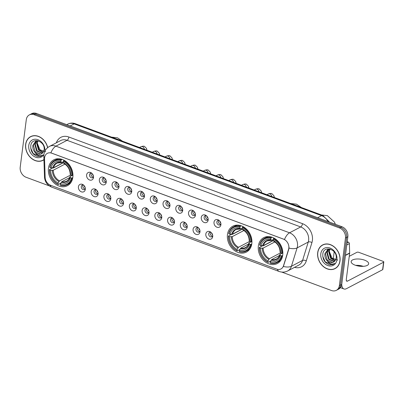 <?xml version="1.0" encoding="UTF-8"?>
<svg xmlns="http://www.w3.org/2000/svg" width="404" height="404" viewBox="0 0 404 404"><rect width="100%" height="100%" fill="white"/><g stroke="black" fill="none" stroke-linecap="round" stroke-linejoin="round"><path stroke-width="0.61" d="M227.447 234.603A14.61 11.59 -117.7 0 0 233.073 249.354A14.61 11.59 -117.7 0 0 246.42 252.061A14.61 11.59 -117.7 0 0 251.823 243.642A14.61 11.59 -117.7 0 0 246.203 228.891A14.61 11.59 -117.7 0 0 232.85 226.179A14.61 11.59 -117.7 0 0 227.447 234.603M258.353 246.061A14.61 11.59 -117.7 0 0 263.979 260.812A14.61 11.59 -117.7 0 0 277.326 263.524A14.61 11.59 -117.7 0 0 282.729 255.101A14.61 11.59 -117.7 0 0 277.109 240.35A14.61 11.59 -117.7 0 0 263.756 237.643A14.61 11.59 -117.7 0 0 258.353 246.061M48.455 168.226A14.61 11.59 -117.7 0 0 54.075 182.977A14.61 11.59 -117.7 0 0 67.428 185.683A14.61 11.59 -117.7 0 0 72.831 177.265A14.61 11.59 -117.7 0 0 67.205 162.514A14.61 11.59 -117.7 0 0 53.858 159.807A14.61 11.59 -117.7 0 0 48.455 168.226M85.32 189.37A4.136 3.283 62.3 0 1 81.391 191.844A4.136 3.283 62.3 0 1 78.421 186.81A4.136 3.283 62.3 0 1 82.946 184.618A4.136 3.283 62.3 0 1 85.34 189.183A4.136 3.283 62.3 0 1 85.32 189.37M83.527 185.017A2.48 1.97 -117.7 0 0 82.209 185.113A2.48 1.97 -117.7 0 0 81.29 186.542A2.48 1.97 -117.7 0 0 82.244 189.047A2.48 1.97 -117.7 0 0 84.512 189.506A2.48 1.97 -117.7 0 0 85.34 188.476L85.103 188.905M98.061 194.092A4.136 3.283 62.3 0 1 94.132 196.571A4.136 3.283 62.3 0 1 91.163 191.536A4.136 3.283 62.3 0 1 95.687 189.34A4.136 3.283 62.3 0 1 98.081 193.905A4.136 3.283 62.3 0 1 98.061 194.092M96.263 189.744A2.48 1.97 -117.7 0 0 94.945 189.84A2.48 1.97 -117.7 0 0 94.031 191.269A2.48 1.97 -117.7 0 0 94.985 193.774A2.48 1.97 -117.7 0 0 97.248 194.233A2.48 1.97 -117.7 0 0 98.081 193.203M110.802 198.819A4.136 3.283 62.3 0 1 106.868 201.293A4.136 3.283 62.3 0 1 103.904 196.258A4.136 3.283 62.3 0 1 108.423 194.066A4.136 3.283 62.3 0 1 110.822 198.632A4.136 3.283 62.3 0 1 110.802 198.819M109.004 194.465A2.48 1.97 -117.7 0 0 107.686 194.561A2.48 1.97 -117.7 0 0 106.767 195.991A2.48 1.97 -117.7 0 0 107.722 198.495A2.48 1.97 -117.7 0 0 109.989 198.955A2.48 1.97 -117.7 0 0 110.817 197.925M123.538 203.54A4.136 3.283 62.3 0 1 119.609 206.02A4.136 3.283 62.3 0 1 116.64 200.985A4.136 3.283 62.3 0 1 121.165 198.788A4.136 3.283 62.3 0 1 123.558 203.353A4.136 3.283 62.3 0 1 123.538 203.54M121.745 199.192A2.48 1.97 -117.7 0 0 120.422 199.288A2.48 1.97 -117.7 0 0 119.508 200.717A2.48 1.97 -117.7 0 0 120.463 203.222A2.48 1.97 -117.7 0 0 122.73 203.682A2.48 1.97 -117.7 0 0 123.558 202.651M136.279 208.267A4.136 3.283 62.3 0 1 132.35 210.742A4.136 3.283 62.3 0 1 129.381 205.707A4.136 3.283 62.3 0 1 133.906 203.515A4.136 3.283 62.3 0 1 136.299 208.08A4.136 3.283 62.3 0 1 136.279 208.267M134.482 203.914A2.48 1.97 -117.7 0 0 133.163 204.01A2.48 1.97 -117.7 0 0 132.244 205.439A2.48 1.97 -117.7 0 0 133.204 207.944A2.48 1.97 -117.7 0 0 135.466 208.403A2.48 1.97 -117.7 0 0 136.299 207.373L136.062 207.802M149.02 212.989A4.136 3.283 62.3 0 1 145.087 215.463A4.136 3.283 62.3 0 1 142.122 210.434A4.136 3.283 62.3 0 1 146.642 208.237A4.136 3.283 62.3 0 1 149.036 212.802A4.136 3.283 62.3 0 1 149.02 212.989M147.223 208.636A2.48 1.97 -117.7 0 0 145.905 208.737A2.48 1.97 -117.7 0 0 144.986 210.166A2.48 1.97 -117.7 0 0 145.94 212.671A2.48 1.97 -117.7 0 0 148.207 213.13A2.48 1.97 -117.7 0 0 149.036 212.1L148.798 212.529M161.757 217.716A4.136 3.283 62.3 0 1 157.828 220.19A4.136 3.283 62.3 0 1 154.858 215.155A4.136 3.283 62.3 0 1 159.383 212.964A4.136 3.283 62.3 0 1 161.777 217.529A4.136 3.283 62.3 0 1 161.757 217.716M159.964 213.363A2.48 1.97 -117.7 0 0 158.641 213.458A2.48 1.97 -117.7 0 0 157.727 214.888A2.48 1.97 -117.7 0 0 158.681 217.392A2.48 1.97 -117.7 0 0 160.949 217.852A2.48 1.97 -117.7 0 0 161.777 216.822L161.539 217.251M174.498 222.437A4.136 3.283 62.3 0 1 170.569 224.912A4.136 3.283 62.3 0 1 167.599 219.882A4.136 3.283 62.3 0 1 172.124 217.685A4.136 3.283 62.3 0 1 174.518 222.251A4.136 3.283 62.3 0 1 174.498 222.437M172.7 218.084A2.48 1.97 -117.7 0 0 171.382 218.18A2.48 1.97 -117.7 0 0 170.463 219.614A2.48 1.97 -117.7 0 0 171.417 222.119A2.48 1.97 -117.7 0 0 173.685 222.579A2.48 1.97 -117.7 0 0 174.518 221.549M187.239 227.164A4.136 3.283 62.3 0 1 183.305 229.639A4.136 3.283 62.3 0 1 180.336 224.604A4.136 3.283 62.3 0 1 184.86 222.407A4.136 3.283 62.3 0 1 187.254 226.977A4.136 3.283 62.3 0 1 187.239 227.164M185.441 222.811A2.48 1.97 -117.7 0 0 184.123 222.907A2.48 1.97 -117.7 0 0 183.204 224.336A2.48 1.97 -117.7 0 0 184.158 226.841A2.48 1.97 -117.7 0 0 186.426 227.3A2.48 1.97 -117.7 0 0 187.254 226.27L187.017 226.7M199.975 231.886A4.136 3.283 62.3 0 1 196.046 234.36A4.136 3.283 62.3 0 1 193.077 229.331A4.136 3.283 62.3 0 1 197.601 227.134A4.136 3.283 62.3 0 1 199.995 231.699A4.136 3.283 62.3 0 1 199.975 231.886M198.182 227.533A2.48 1.97 -117.7 0 0 196.859 227.629A2.48 1.97 -117.7 0 0 195.945 229.063A2.48 1.97 -117.7 0 0 196.899 231.568A2.48 1.97 -117.7 0 0 199.167 232.027A2.48 1.97 -117.7 0 0 199.995 230.997L199.758 231.421M212.716 236.613A4.136 3.283 62.3 0 1 208.787 239.087A4.136 3.283 62.3 0 1 205.818 234.052A4.136 3.283 62.3 0 1 210.343 231.856A4.136 3.283 62.3 0 1 212.736 236.421A4.136 3.283 62.3 0 1 212.716 236.613M210.918 232.26A2.48 1.97 -117.7 0 0 209.6 232.356A2.48 1.97 -117.7 0 0 208.681 233.785A2.48 1.97 -117.7 0 0 209.636 236.29A2.48 1.97 -117.7 0 0 211.903 236.749A2.48 1.97 -117.7 0 0 212.736 235.719L212.499 236.148M93.511 177.513A4.136 3.283 62.3 0 1 89.582 179.992A4.136 3.283 62.3 0 1 86.613 174.957A4.136 3.283 62.3 0 1 91.137 172.761A4.136 3.283 62.3 0 1 93.531 177.326A4.136 3.283 62.3 0 1 93.511 177.513M91.718 173.165A2.48 1.97 -117.7 0 0 90.4 173.26A2.48 1.97 -117.7 0 0 89.481 174.69A2.48 1.97 -117.7 0 0 90.435 177.194A2.48 1.97 -117.7 0 0 92.703 177.654A2.48 1.97 -117.7 0 0 93.531 176.624L93.294 177.053M106.252 182.239A4.136 3.283 62.3 0 1 102.323 184.714A4.136 3.283 62.3 0 1 99.354 179.679A4.136 3.283 62.3 0 1 103.878 177.487A4.136 3.283 62.3 0 1 106.272 182.053A4.136 3.283 62.3 0 1 106.252 182.239M104.454 177.886A2.48 1.97 -117.7 0 0 103.136 177.982A2.48 1.97 -117.7 0 0 102.217 179.411A2.48 1.97 -117.7 0 0 103.177 181.916A2.48 1.97 -117.7 0 0 105.439 182.376A2.48 1.97 -117.7 0 0 106.272 181.346L106.035 181.775M118.993 186.961A4.136 3.283 62.3 0 1 115.059 189.441A4.136 3.283 62.3 0 1 112.095 184.406A4.136 3.283 62.3 0 1 116.615 182.209A4.136 3.283 62.3 0 1 119.013 186.774A4.136 3.283 62.3 0 1 118.993 186.961M117.195 182.613A2.48 1.97 -117.7 0 0 115.877 182.709A2.48 1.97 -117.7 0 0 114.958 184.138A2.48 1.97 -117.7 0 0 115.913 186.643A2.48 1.97 -117.7 0 0 118.18 187.102A2.48 1.97 -117.7 0 0 119.008 186.072L118.771 186.502M131.729 191.688A4.136 3.283 62.3 0 1 127.8 194.162A4.136 3.283 62.3 0 1 124.831 189.128A4.136 3.283 62.3 0 1 129.356 186.936A4.136 3.283 62.3 0 1 131.749 191.501A4.136 3.283 62.3 0 1 131.729 191.688M129.936 187.335A2.48 1.97 -117.7 0 0 128.613 187.431A2.48 1.97 -117.7 0 0 127.699 188.86A2.48 1.97 -117.7 0 0 128.654 191.365A2.48 1.97 -117.7 0 0 130.921 191.824A2.48 1.97 -117.7 0 0 131.749 190.794L131.512 191.223M144.47 196.41A4.136 3.283 62.3 0 1 140.542 198.884A4.136 3.283 62.3 0 1 137.572 193.854A4.136 3.283 62.3 0 1 142.097 191.658A4.136 3.283 62.3 0 1 144.491 196.223A4.136 3.283 62.3 0 1 144.47 196.41M142.673 192.057A2.48 1.97 -117.7 0 0 141.355 192.158A2.48 1.97 -117.7 0 0 140.435 193.587A2.48 1.97 -117.7 0 0 141.39 196.091A2.48 1.97 -117.7 0 0 143.657 196.551A2.48 1.97 -117.7 0 0 144.491 195.521L144.253 195.95M157.212 201.136A4.136 3.283 62.3 0 1 153.278 203.611A4.136 3.283 62.3 0 1 150.313 198.576A4.136 3.283 62.3 0 1 154.833 196.384A4.136 3.283 62.3 0 1 157.227 200.95A4.136 3.283 62.3 0 1 157.212 201.136M155.414 196.783A2.48 1.97 -117.7 0 0 154.096 196.879A2.48 1.97 -117.7 0 0 153.177 198.308A2.48 1.97 -117.7 0 0 154.131 200.813A2.48 1.97 -117.7 0 0 156.398 201.273A2.48 1.97 -117.7 0 0 157.227 200.243L156.989 200.672M169.948 205.858A4.136 3.283 62.3 0 1 166.019 208.333A4.136 3.283 62.3 0 1 163.049 203.303A4.136 3.283 62.3 0 1 167.574 201.106A4.136 3.283 62.3 0 1 169.968 205.671A4.136 3.283 62.3 0 1 169.948 205.858M168.155 201.505A2.48 1.97 -117.7 0 0 166.832 201.601A2.48 1.97 -117.7 0 0 165.918 203.035A2.48 1.97 -117.7 0 0 166.872 205.54A2.48 1.97 -117.7 0 0 169.14 206A2.48 1.97 -117.7 0 0 169.968 204.969M182.689 210.585A4.136 3.283 62.3 0 1 178.76 213.059A4.136 3.283 62.3 0 1 175.791 208.025A4.136 3.283 62.3 0 1 180.315 205.828A4.136 3.283 62.3 0 1 182.709 210.398A4.136 3.283 62.3 0 1 182.689 210.585M180.891 206.232A2.48 1.97 -117.7 0 0 179.573 206.328A2.48 1.97 -117.7 0 0 178.654 207.757A2.48 1.97 -117.7 0 0 179.608 210.262A2.48 1.97 -117.7 0 0 181.876 210.721A2.48 1.97 -117.7 0 0 182.709 209.691M195.425 215.307A4.136 3.283 62.3 0 1 191.496 217.781A4.136 3.283 62.3 0 1 188.527 212.751A4.136 3.283 62.3 0 1 193.051 210.555A4.136 3.283 62.3 0 1 195.445 215.12A4.136 3.283 62.3 0 1 195.425 215.307M193.632 210.954A2.48 1.97 -117.7 0 0 192.314 211.05A2.48 1.97 -117.7 0 0 191.395 212.484A2.48 1.97 -117.7 0 0 192.349 214.989A2.48 1.97 -117.7 0 0 194.617 215.448A2.48 1.97 -117.7 0 0 195.445 214.418M208.166 220.034A4.136 3.283 62.3 0 1 204.237 222.508A4.136 3.283 62.3 0 1 201.268 217.473A4.136 3.283 62.3 0 1 205.793 215.276A4.136 3.283 62.3 0 1 208.186 219.842A4.136 3.283 62.3 0 1 208.166 220.034M206.368 215.68A2.48 1.97 -117.7 0 0 205.05 215.776A2.48 1.97 -117.7 0 0 204.136 217.206A2.48 1.97 -117.7 0 0 205.091 219.71A2.48 1.97 -117.7 0 0 207.358 220.17A2.48 1.97 -117.7 0 0 208.186 219.14L207.949 219.569M220.907 224.755A4.136 3.283 62.3 0 1 216.978 227.23A4.136 3.283 62.3 0 1 214.009 222.195A4.136 3.283 62.3 0 1 218.534 220.003A4.136 3.283 62.3 0 1 220.927 224.568A4.136 3.283 62.3 0 1 220.907 224.755M219.109 220.402A2.48 1.97 -117.7 0 0 217.791 220.498A2.48 1.97 -117.7 0 0 216.872 221.927A2.48 1.97 -117.7 0 0 217.827 224.432A2.48 1.97 -117.7 0 0 220.094 224.897A2.48 1.97 -117.7 0 0 220.922 223.867L220.69 224.291M85.143 188.91A2.48 1.97 62.3 0 1 82.775 185.764A2.48 1.97 62.3 0 1 83.057 184.936M97.884 193.632A2.48 1.97 62.3 0 1 95.516 190.491A2.48 1.97 62.3 0 1 95.798 189.658M110.625 198.359A2.48 1.97 62.3 0 1 108.252 195.213A2.48 1.97 62.3 0 1 108.54 194.385M123.361 203.081A2.48 1.97 62.3 0 1 120.993 199.935A2.48 1.97 62.3 0 1 121.276 199.106M136.103 207.808A2.48 1.97 62.3 0 1 133.734 204.661A2.48 1.97 62.3 0 1 134.017 203.828M148.839 212.529A2.48 1.97 62.3 0 1 146.47 209.383A2.48 1.97 62.3 0 1 146.758 208.555M161.58 217.256A2.48 1.97 62.3 0 1 159.211 214.11A2.48 1.97 62.3 0 1 159.494 213.277M174.321 221.978A2.48 1.97 62.3 0 1 171.953 218.832A2.48 1.97 62.3 0 1 172.235 218.003M187.057 226.7A2.48 1.97 62.3 0 1 184.689 223.558A2.48 1.97 62.3 0 1 184.976 222.725M199.798 231.426A2.48 1.97 62.3 0 1 197.43 228.28A2.48 1.97 62.3 0 1 197.713 227.452M212.539 236.148A2.48 1.97 62.3 0 1 210.171 233.007A2.48 1.97 62.3 0 1 210.454 232.174M93.334 177.053A2.48 1.97 62.3 0 1 90.966 173.907A2.48 1.97 62.3 0 1 91.248 173.079M106.075 181.78A2.48 1.97 62.3 0 1 103.707 178.634A2.48 1.97 62.3 0 1 103.99 177.8M118.811 186.502A2.48 1.97 62.3 0 1 116.443 183.355A2.48 1.97 62.3 0 1 116.731 182.527M131.553 191.228A2.48 1.97 62.3 0 1 129.184 188.082A2.48 1.97 62.3 0 1 129.467 187.249M144.294 195.95A2.48 1.97 62.3 0 1 141.925 192.804A2.48 1.97 62.3 0 1 142.208 191.976M157.03 200.677A2.48 1.97 62.3 0 1 154.661 197.531A2.48 1.97 62.3 0 1 154.949 196.697M169.771 205.399A2.48 1.97 62.3 0 1 167.402 202.252A2.48 1.97 62.3 0 1 167.685 201.424M182.512 210.12A2.48 1.97 62.3 0 1 180.144 206.979A2.48 1.97 62.3 0 1 180.426 206.146M195.248 214.847A2.48 1.97 62.3 0 1 192.88 211.701A2.48 1.97 62.3 0 1 193.168 210.873M207.989 219.569A2.48 1.97 62.3 0 1 205.621 216.428A2.48 1.97 62.3 0 1 205.904 215.595M220.73 224.296A2.48 1.97 62.3 0 1 218.362 221.15A2.48 1.97 62.3 0 1 218.645 220.321M44.556 158.833A7.444 5.903 62.3 0 1 44.612 157.626A7.444 5.903 62.3 0 1 47.364 153.333A7.444 5.903 62.3 0 1 51.687 153.167L283.477 239.123A7.444 5.903 62.3 0 1 288.572 249.324L283.492 265.792A7.444 5.903 62.3 0 1 280.982 268.943A7.444 5.903 62.3 0 1 276.659 269.109L50.545 185.259A7.444 5.903 62.3 0 1 45.147 177.406L44.556 158.833M47.702 147.606A13.372 10.605 -117.7 0 0 30.603 136.633A13.372 10.605 -117.7 0 0 25.659 144.339A13.372 10.605 -117.7 0 0 30.805 157.838A13.372 10.605 -117.7 0 0 43.021 160.317A13.372 10.605 -117.7 0 0 43.94 159.757M42.789 160.282A13.372 10.605 -117.7 0 0 43.602 159.979M317.701 252.636A13.372 10.605 -117.7 0 0 322.846 266.135A13.372 10.605 -117.7 0 0 335.062 268.615A13.372 10.605 -117.7 0 0 340.006 260.908A13.372 10.605 -117.7 0 0 334.86 247.41A13.372 10.605 -117.7 0 0 322.644 244.93A13.372 10.605 -117.7 0 0 317.701 252.636M334.83 268.574A13.372 10.605 -117.7 0 0 335.643 268.276M50.874 152.838L284.507 239.476A9.651 4.404 -69.7 0 1 289.547 232.795A11.029 8.747 62.3 0 1 297.465 246.218A11.029 8.747 62.3 0 1 297.102 247.904L291.435 266.251A11.029 8.747 62.3 0 1 287.724 270.922L298.869 265.075A11.029 8.747 -117.7 0 0 302.586 260.408L308.247 242.057A11.029 8.747 -117.7 0 0 308.611 240.37A11.029 8.747 -117.7 0 0 300.697 226.947L67.064 140.309A11.029 8.747 -117.7 0 0 60.661 140.557L49.515 146.399A11.029 8.747 62.3 0 1 55.919 146.157A9.651 4.404 110.3 0 0 50.874 152.838M281.724 272.069L331.512 290.532A8.272 6.56 -117.7 0 0 336.315 290.35L338.693 289.102A8.272 6.56 -117.7 0 0 341.754 284.335L347.844 236.779L346.652 237.401A8.272 6.56 -117.7 0 0 340.718 227.336L35.34 114.09A8.272 6.56 -117.7 0 0 30.537 114.276A8.272 6.56 -117.7 0 1 35.34 114.09L340.718 227.336A8.272 6.56 -117.7 0 1 346.652 237.401L340.562 284.956L346.652 237.401L345.465 238.022A8.272 6.56 -117.7 0 0 339.527 227.957L34.153 114.716A8.272 6.56 -117.7 0 0 29.351 114.898A8.272 6.56 -117.7 0 0 26.29 119.665L20.2 167.221A8.272 6.56 -117.7 0 0 26.139 177.29L49.364 185.901M337.507 289.724A8.272 6.56 -117.7 0 0 340.562 284.956A8.272 6.56 -117.7 0 1 337.507 289.724M288.996 247.091L288.789 249.207L283.386 266.468A9.651 4.59 17.2 0 0 291.435 266.251L302.586 260.408A2.757 1.313 -162.8 0 1 306.277 260.903A13.781 10.933 62.3 0 1 294.546 267.342M336.315 290.35A8.272 6.56 -117.7 0 0 339.375 285.583L345.465 238.022M323.25 244.642A13.372 10.605 -117.7 0 0 322.544 245.142M31.209 136.345A13.372 10.605 -117.7 0 0 30.502 136.845M347.844 236.779A8.272 6.56 -117.7 0 0 341.905 226.71L36.532 113.468A8.272 6.56 -117.7 0 0 31.729 113.65L29.351 114.898M32.027 136.047A13.231 10.499 -117.7 0 0 31.855 136.133L30.669 136.754A13.231 10.499 -117.7 0 0 25.775 144.385A13.231 10.499 -117.7 0 0 30.871 157.742A13.231 10.499 -117.7 0 0 42.96 160.196A13.231 10.499 -117.7 0 0 43.935 159.59M47.606 147.687A13.231 10.499 -117.7 0 0 30.669 136.754M45.748 151.798L39.895 149.753L37.229 143.016M43.041 152.454L38.521 150.061L36.658 143.41L37.794 140.723M43.233 152.197L38.996 149.813L37.128 143.162L38.072 140.743M42.248 153.303L36.633 151.051L34.769 144.4L36.683 140.895M42.46 153.116L37.107 150.803L35.239 144.152L36.951 140.829M35.002 152.333A6.893 5.469 -117.7 0 0 41.501 153.798A6.893 5.469 -117.7 0 0 43.056 152.439L44.097 149.924C45.612 141.213 31.86 136.527 30.8 145.531C30.462 151.081 32.709 154.762 37.547 156.56L41.36 156.015L42.748 154.979C40.041 156.616 37.456 155.732 35.002 152.333C33.254 150.323 32.547 148.01 32.881 145.389L35.688 141.284L37.966 140.718M41.562 153.767L40.653 154.091L35.219 151.793L33.355 145.142L35.926 141.168M44.889 151.202A9.651 7.656 -117.7 0 0 37.819 139.673A9.651 7.656 -117.7 0 0 28.765 145.491A9.651 7.656 -117.7 0 0 34.249 156.55A9.651 7.656 -117.7 0 0 43.93 154.389M41.36 156.015L40.193 156.429L33.173 153.545L30.694 148.031M324.064 244.344A13.231 10.499 -117.7 0 0 323.897 244.43L322.705 245.051A13.231 10.499 -117.7 0 0 317.817 252.677A13.231 10.499 -117.7 0 0 322.907 266.039A13.231 10.499 -117.7 0 0 334.997 268.488A13.231 10.499 -117.7 0 0 339.89 260.863A13.231 10.499 -117.7 0 0 334.795 247.506A13.231 10.499 -117.7 0 0 322.705 245.051M337.789 260.095L331.931 258.05L329.265 251.313M335.083 260.752L330.563 258.358L328.694 251.707L329.831 249.016M335.275 260.494L331.033 258.111L329.169 251.46L330.108 249.041M334.285 261.6L328.674 259.348L326.806 252.697L328.725 249.192M334.497 261.413L329.144 259.1L327.28 252.45L328.987 249.127M327.043 260.625A6.893 5.469 -117.7 0 0 333.537 262.095A6.893 5.469 -117.7 0 0 335.093 260.737L336.138 258.222C337.648 249.51 323.902 244.819 322.836 253.828C322.498 259.378 324.75 263.055 329.583 264.857L333.396 264.312L334.79 263.277C332.078 264.908 329.497 264.029 327.043 260.625C325.296 258.621 324.589 256.303 324.922 253.687L327.725 249.581L330.007 249.01M333.598 262.065L332.694 262.388L327.26 260.09L325.392 253.439L327.967 249.465M320.806 253.788A9.651 7.656 -117.7 0 0 327.73 265.534A9.651 7.656 -117.7 0 0 336.901 259.757A9.651 7.656 -117.7 0 0 329.972 248.011A9.651 7.656 -117.7 0 0 320.806 253.788M334.997 268.488L336.184 267.867A13.231 10.499 -117.7 0 0 336.35 267.776M333.396 264.312L332.229 264.726L325.215 261.843L322.735 256.328M72.765 177.715L71.367 178.033A13.12 10.408 -117.7 0 1 60.272 185.022L60.423 183.86A11.852 9.403 -117.7 0 0 70.301 177.639L70.109 176.492L71.937 175.533M69.604 177.634L61.817 181.719L60.423 183.86M60.812 183.148L58.206 184.517L57.974 184.168A13.12 10.408 -117.7 0 1 49.596 169.958L50.662 170.357A11.852 9.403 -117.7 0 0 58.12 183.007L59.514 180.866L70.584 175.063M64.968 164.1L53.252 170.241L50.662 170.357M49.596 169.958L49.429 169.635L52.611 167.963L53.333 168.019L63.352 162.767M60.272 185.022L60.509 185.365A13.675 10.847 -117.7 0 0 67.291 184.699L70.468 183.032A13.675 10.847 -117.7 0 0 70.609 182.956M72.447 175.548A13.675 10.847 -117.7 0 0 63.67 160.666L63.312 161.322A13.12 10.408 -117.7 0 1 71.69 175.528L72.947 175.286M64.246 160.363L63.67 160.666M67.291 184.699A13.675 10.847 -117.7 0 0 72.124 178.048M49.429 169.635A13.675 10.847 -117.7 0 0 58.206 184.517M71.69 175.528L70.624 175.134A11.852 9.403 -117.7 0 0 63.16 162.484L63.312 161.322M70.301 177.639L71.367 178.033M58.12 183.007L57.974 184.168M63.16 162.484L64.165 163.368L63.691 163.272A10.605 8.413 -117.7 0 1 70.245 174.392L70.624 175.134M70.432 173.993L70.245 174.392L70.432 173.993M61.241 182.366A10.605 8.413 -117.7 0 0 69.927 176.896L70.109 176.492M57.913 158.737A13.675 10.847 -117.7 0 0 57.772 158.812L54.59 160.479A13.675 10.847 -117.7 0 0 49.753 167.13L49.919 167.458A13.12 10.408 -117.7 0 1 61.009 160.469L61.373 159.812A13.675 10.847 -117.7 0 0 54.59 160.479M61.373 159.812L62.14 159.408M61.009 160.469L60.863 161.63A11.852 9.403 -117.7 0 0 50.98 167.852L49.919 167.458M63.251 161.787L61.868 162.514L60.863 161.63M50.98 167.852L53.57 167.741L63.276 162.65M61.868 162.514L61.388 162.418A10.605 8.413 -117.7 0 0 52.707 167.887M251.758 244.092L250.364 244.41A13.12 10.408 -117.7 0 1 239.269 251.394L239.415 250.238A11.852 9.403 -117.7 0 0 249.298 244.016L249.106 242.87L250.934 241.91M248.596 244.011L240.809 248.096L239.415 250.238M239.809 249.526L237.204 250.889L236.971 250.546A13.12 10.408 -117.7 0 1 228.593 236.335L229.654 236.729A11.852 9.403 -117.7 0 0 237.118 249.384L238.512 247.243L249.581 241.435M243.96 230.477L232.244 236.618L229.654 236.729M228.593 236.335L228.427 236.007L231.608 234.34L232.33 234.396L242.344 229.144M239.269 251.394L239.501 251.743A13.675 10.847 -117.7 0 0 246.283 251.076L249.465 249.409A13.675 10.847 -117.7 0 0 249.606 249.334M251.439 241.92A13.675 10.847 -117.7 0 0 242.668 227.038L242.304 227.699A13.12 10.408 -117.7 0 1 250.682 241.905L251.939 241.658M243.243 226.74L242.668 227.038M246.283 251.076A13.675 10.847 -117.7 0 0 251.121 244.425M228.427 236.007A13.675 10.847 -117.7 0 0 237.204 250.889M250.682 241.905L249.616 241.511A11.852 9.403 -117.7 0 0 242.158 228.856L242.304 227.699M249.298 244.016L250.364 244.41M237.118 249.384L236.971 250.546M242.158 228.856L243.163 229.745L242.683 229.649A10.605 8.413 -117.7 0 1 249.243 240.769L249.616 241.511M249.425 240.365L249.243 240.769L249.425 240.365M240.239 248.743A10.605 8.413 -117.7 0 0 248.92 243.274L249.106 242.87M236.906 225.114A13.675 10.847 -117.7 0 0 236.764 225.19L233.583 226.856A13.675 10.847 -117.7 0 0 228.745 233.507L228.911 233.835A13.12 10.408 -117.7 0 1 240.006 226.846L240.365 226.189A13.675 10.847 -117.7 0 0 233.583 226.856M240.365 226.189L241.137 225.786M240.006 226.846L239.855 228.007A11.852 9.403 -117.7 0 0 229.977 234.229L228.911 233.835M242.243 228.164L240.86 228.891L239.855 228.007M229.977 234.229L232.568 234.113L242.269 229.028M240.86 228.891L240.385 228.795A10.605 8.413 -117.7 0 0 231.699 234.264M282.664 255.55L281.265 255.868A13.12 10.408 -117.7 0 1 270.175 262.858L270.321 261.696A11.852 9.403 -117.7 0 0 280.204 255.474L280.012 254.333L281.841 253.374M279.502 255.474L271.715 259.555L270.321 261.696M270.715 260.984L268.11 262.353L267.872 262.004A13.12 10.408 -117.7 0 1 259.494 247.798L260.56 248.192A11.852 9.403 -117.7 0 0 268.024 260.848L269.418 258.701L280.487 252.899M274.866 241.935L263.15 248.076L260.56 248.192M259.494 247.798L259.333 247.47L262.514 245.804L263.236 245.859L273.25 240.607M270.175 262.858L270.407 263.206A13.675 10.847 -117.7 0 0 277.189 262.534L280.371 260.868A13.675 10.847 -117.7 0 0 280.512 260.792M282.346 253.384A13.675 10.847 -117.7 0 0 273.574 238.501L273.21 239.158A13.12 10.408 -117.7 0 1 281.588 253.369L282.845 253.121M274.149 238.198L273.574 238.501M277.189 262.534A13.675 10.847 -117.7 0 0 282.027 255.883M259.333 247.47A13.675 10.847 -117.7 0 0 268.11 262.353M281.588 253.369L280.522 252.975A11.852 9.403 -117.7 0 0 273.064 240.319L273.21 239.158M280.204 255.474L281.265 255.868M268.024 260.848L267.872 262.004M273.064 240.319L274.069 241.203L273.589 241.107A10.605 8.413 -117.7 0 1 280.149 252.227L280.522 252.975M280.331 251.828L280.149 252.227L280.331 251.828M271.145 260.201A10.605 8.413 -117.7 0 0 279.826 254.732L280.012 254.333M267.812 236.577A13.675 10.847 -117.7 0 0 267.67 236.648L264.489 238.315A13.675 10.847 -117.7 0 0 259.651 244.965L259.817 245.294A13.12 10.408 -117.7 0 1 270.912 238.309L271.271 237.648A13.675 10.847 -117.7 0 0 264.489 238.315M271.271 237.648L272.044 237.244M270.912 238.309L270.761 239.466A11.852 9.403 -117.7 0 0 260.883 245.688L259.817 245.294M273.149 239.628L271.766 240.35L270.761 239.466M260.883 245.688L263.474 245.576L273.175 240.486M271.766 240.35L271.291 240.254A10.605 8.413 -117.7 0 0 262.605 245.723M91.046 174.957A4.136 3.283 -117.7 0 0 91.673 176.154M92.314 173.745A3.03 2.404 -117.7 0 0 93.39 175.806M103.783 179.679A4.136 3.283 -117.7 0 0 104.414 180.881M105.05 178.467A3.03 2.404 -117.7 0 0 106.131 180.527M116.524 184.406A4.136 3.283 -117.7 0 0 117.15 185.603M117.791 183.194A3.03 2.404 -117.7 0 0 118.872 185.249M129.265 189.128A4.136 3.283 -117.7 0 0 129.891 190.329M130.527 187.916A3.03 2.404 -117.7 0 0 131.608 189.976M142.001 193.854A4.136 3.283 -117.7 0 0 142.632 195.051M143.268 192.642A3.03 2.404 -117.7 0 0 144.349 194.698M154.742 198.576A4.136 3.283 -117.7 0 0 155.368 199.778M156.01 197.364A3.03 2.404 -117.7 0 0 157.09 199.424M167.478 203.303A4.136 3.283 -117.7 0 0 168.109 204.5M168.746 202.086A3.03 2.404 -117.7 0 0 169.826 204.146M169.731 205.399L169.968 204.959M180.219 208.025A4.136 3.283 -117.7 0 0 180.851 209.227M181.487 206.813A3.03 2.404 -117.7 0 0 182.568 208.873M182.472 210.12L182.704 209.686M192.961 212.751A4.136 3.283 -117.7 0 0 193.587 213.948M194.228 211.534A3.03 2.404 -117.7 0 0 195.304 213.595M195.208 214.842L195.445 214.408M205.697 217.473A4.136 3.283 -117.7 0 0 206.328 218.675M206.964 216.261A3.03 2.404 -117.7 0 0 208.045 218.322M218.438 222.2A4.136 3.283 -117.7 0 0 219.069 223.397M219.705 220.983A3.03 2.404 -117.7 0 0 220.786 223.043M82.855 186.815A4.136 3.283 -117.7 0 0 83.482 188.012M84.123 185.598A3.03 2.404 -117.7 0 0 85.199 187.658M95.591 191.536A4.136 3.283 -117.7 0 0 96.223 192.733M96.859 190.324A3.03 2.404 -117.7 0 0 97.94 192.385M97.844 193.632L98.081 193.193M108.333 196.258A4.136 3.283 -117.7 0 0 108.959 197.46M109.6 195.046A3.03 2.404 -117.7 0 0 110.681 197.107M110.58 198.354L110.817 197.92M121.074 200.985A4.136 3.283 -117.7 0 0 121.7 202.182M122.341 199.773A3.03 2.404 -117.7 0 0 123.417 201.828M123.321 203.081L123.558 202.641M133.81 205.707A4.136 3.283 -117.7 0 0 134.441 206.909M135.077 204.495A3.03 2.404 -117.7 0 0 136.158 206.555M146.551 210.434A4.136 3.283 -117.7 0 0 147.177 211.63M147.819 209.222A3.03 2.404 -117.7 0 0 148.899 211.277M159.292 215.155A4.136 3.283 -117.7 0 0 159.918 216.357M160.555 213.943A3.03 2.404 -117.7 0 0 161.635 216.004M172.028 219.882A4.136 3.283 -117.7 0 0 172.659 221.079M173.296 218.67A3.03 2.404 -117.7 0 0 174.377 220.725M174.281 221.978L174.513 221.538M184.769 224.604A4.136 3.283 -117.7 0 0 185.396 225.806M186.037 223.392A3.03 2.404 -117.7 0 0 187.118 225.452M197.506 229.331A4.136 3.283 -117.7 0 0 198.137 230.527M198.773 228.114A3.03 2.404 -117.7 0 0 199.854 230.174M210.247 234.052A4.136 3.283 -117.7 0 0 210.873 235.249M211.514 232.84A3.03 2.404 -117.7 0 0 212.595 234.901M362.61 266.362A11.029 4.439 7.3 0 0 356.353 265.559M355.712 265.362A8.822 3.55 -172.7 0 1 363.277 266.332M364.655 260.181A8.822 3.55 7.3 0 0 351.152 261.55A8.822 3.55 7.3 0 0 355.146 265.165A8.822 3.55 7.3 0 0 368.65 263.792A8.822 3.55 7.3 0 0 364.655 260.181M347.066 242.834L348.364 242.158L347.208 241.728M341.723 284.517A11.029 5.035 110.3 0 0 343.95 288.966A11.029 5.035 110.3 0 0 346.506 288.643L382.618 269.705L383.583 262.196L347.465 281.134A2.757 1.257 -69.7 0 1 346.829 281.214A2.757 1.257 -69.7 0 1 346.299 279.406L349.652 253.237L345.455 255.439M383.583 262.196A1.379 0.556 7.3 0 0 383.8 261.944L382.841 269.453A1.379 0.556 -172.7 0 1 382.618 269.705M383.8 261.944A1.379 0.556 7.3 0 0 383.174 261.378L358.803 252.338A1.379 0.556 7.3 0 0 356.909 252.303L349.258 256.313M348.364 242.158A1.379 1.096 62.3 0 1 349.364 243.607L349.662 253.01A1.379 1.096 62.3 0 1 349.652 253.237M302.5 223.665A2.757 1.257 -69.7 0 1 300.697 226.947L289.547 232.795L55.919 146.157L67.064 140.309A2.757 1.257 -69.7 0 0 68.872 137.027L302.5 223.665A13.781 10.933 62.3 0 1 312.398 240.446A13.781 10.933 62.3 0 1 311.944 242.552L306.277 260.903M49.515 146.399C46.309 148.218 44.445 150.919 43.915 154.515L43.829 156.272A9.651 3.06 -1.8 0 0 44.637 157.444M277.427 269.337A9.651 4.404 110.3 0 0 279.088 271.453C282.022 272.498 284.901 272.321 287.724 270.922M279.088 271.453L51.783 187.163A9.651 4.404 -69.7 0 1 50.136 185.088M51.783 187.163C47.278 185.209 44.849 181.815 44.49 176.967A9.651 3.06 -1.8 0 0 45.197 178.068M288.996 248.101A9.651 4.59 17.2 0 0 297.102 247.904L308.247 242.057A2.757 1.313 -162.8 0 1 311.944 242.552M56.338 142.824A13.781 10.933 62.3 0 1 68.872 137.027M339.527 227.957L341.905 226.71M34.153 114.716L36.532 113.468M339.375 285.583L341.754 284.335M328.023 221.559A11.029 8.747 -117.7 0 0 321.569 215.64L74.144 123.887A11.029 8.747 -117.7 0 0 67.741 124.134C70.205 122.907 72.765 122.771 75.417 123.72L322.846 215.473A5.515 2.52 -69.7 0 0 321.569 215.64L317.63 217.706M70.2 125.952L74.144 123.887A5.515 2.52 -69.7 0 1 75.417 123.72M61.817 181.719A10.201 8.09 -117.7 0 0 66.579 181.149C68.18 180.315 69.291 178.841 69.902 176.715M53.252 170.241A10.201 8.09 -117.7 0 0 59.514 180.866M52.384 170.392A10.605 8.413 -117.7 0 0 58.944 181.512M61.59 162.565L57.105 163.085A10.201 8.09 -117.7 0 0 53.57 167.741M240.809 248.096A10.201 8.09 -117.7 0 0 245.571 247.526C247.177 246.692 248.283 245.218 248.894 243.092M232.244 236.618A10.201 8.09 -117.7 0 0 238.512 247.243M231.381 236.769A10.605 8.413 -117.7 0 0 237.936 247.889M240.582 228.942L236.098 229.457A10.201 8.09 -117.7 0 0 232.568 234.113M271.715 259.555A10.201 8.09 -117.7 0 0 276.477 258.984C278.083 258.156 279.189 256.676 279.8 254.55M263.15 248.076A10.201 8.09 -117.7 0 0 269.418 258.701M262.287 248.228A10.605 8.413 -117.7 0 0 268.842 259.348M271.488 240.4L267.004 240.92A10.201 8.09 -117.7 0 0 263.474 245.576M139.531 147.495L141.052 146.697A2.48 1.97 62.3 0 1 142.622 146.697A2.48 1.97 62.3 0 1 144.289 149.263M152.268 152.222L153.788 151.424A2.48 1.97 62.3 0 1 155.358 151.419A2.48 1.97 62.3 0 1 157.03 153.985M165.009 156.944L166.529 156.146A2.48 1.97 62.3 0 1 168.099 156.146A2.48 1.97 62.3 0 1 169.771 158.711M177.745 161.671L179.27 160.873A2.48 1.97 62.3 0 1 180.835 160.868A2.48 1.97 62.3 0 1 182.507 163.433M190.486 166.392L192.006 165.595A2.48 1.97 62.3 0 1 193.577 165.595A2.48 1.97 62.3 0 1 195.248 168.16M203.227 171.119L204.747 170.321A2.48 1.97 62.3 0 1 206.318 170.316A2.48 1.97 62.3 0 1 207.984 172.882M215.963 175.841L217.483 175.043A2.48 1.97 62.3 0 1 219.054 175.043A2.48 1.97 62.3 0 1 220.725 177.608M228.704 180.568L230.224 179.77A2.48 1.97 62.3 0 1 231.795 179.765A2.48 1.97 62.3 0 1 233.467 182.33M241.446 185.29L242.966 184.492A2.48 1.97 62.3 0 1 244.536 184.492A2.48 1.97 62.3 0 1 246.203 187.057M254.182 190.011L255.702 189.218A2.48 1.97 62.3 0 1 257.272 189.213A2.48 1.97 62.3 0 1 258.944 191.779M266.923 194.738L268.443 193.94A2.48 1.97 62.3 0 1 270.013 193.94A2.48 1.97 62.3 0 1 271.685 196.501M347.465 281.134L346.4 280.735M345.481 255.207L349.662 253.01M349.364 243.607L346.794 244.955M43.829 156.272L44.49 176.967M67.741 124.134L66.726 124.664M329.543 222.124L322.846 215.473M43.94 159.681L42.96 160.196M111.56 137.123L117.473 137.799L122.402 141.142M70.215 174.265C69.958 169.428 67.827 165.807 63.817 163.393M290.552 203.5L296.47 204.177L301.394 207.52M249.207 240.643C248.955 235.805 246.819 232.179 242.809 229.77M321.458 214.963L327.376 215.635L334.421 222.054L335.37 224.286M334.184 251.788L333.239 259.151M280.113 252.106C279.861 247.268 277.725 243.642 273.715 241.228M141.052 146.697C142.94 146.086 144.117 146.026 144.576 146.506L146.506 148.46L147.021 150.273M153.788 151.424C155.676 150.813 156.853 150.748 157.318 151.227L159.247 153.187L159.757 155M166.529 156.146C168.417 155.535 169.594 155.469 170.054 155.954L171.988 157.908L172.498 159.721M179.27 160.873C181.159 160.262 182.335 160.196 182.795 160.676L184.724 162.63L185.234 164.448M192.006 165.595C193.895 164.983 195.071 164.918 195.536 165.403L197.465 167.357L197.975 169.17M204.747 170.321C206.636 169.71 207.813 169.645 208.272 170.124L210.206 172.079L210.716 173.897M217.483 175.043C219.377 174.432 220.554 174.366 221.013 174.851L222.942 176.806L223.452 178.618M230.224 179.77C232.113 179.159 233.29 179.093 233.754 179.573L235.684 181.527L236.194 183.34M242.966 184.492C244.854 183.881 246.031 183.815 246.491 184.3L248.42 186.254L248.935 188.067M255.702 189.218C257.595 188.607 258.767 188.542 259.232 189.022L261.161 190.976L261.671 192.789M268.443 193.94C270.332 193.329 271.508 193.263 271.973 193.743L273.902 195.703L274.412 197.516M343.95 288.966L340.415 287.658"/></g></svg>
